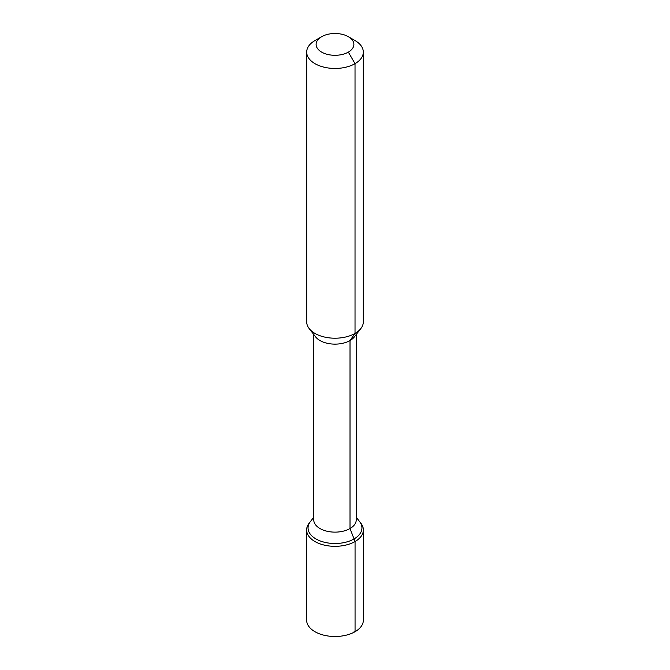 <?xml version="1.0" encoding="UTF-8"?>
<svg xmlns="http://www.w3.org/2000/svg" width="670" height="670" viewBox="0 0 670 670"><rect width="100%" height="100%" fill="white"/><g stroke="black" fill="none" stroke-linecap="round" stroke-linejoin="round"><path stroke-width="1" d="M355.025 40.543L348.35 36.691A18.877 10.896 180 0 1 348.35 52.109A18.877 10.896 180 0 1 321.65 52.109A18.877 10.896 180 0 1 321.65 36.691A18.877 10.896 180 0 1 348.35 36.691L355.025 40.543A28.316 16.348 180 0 1 363.316 52.109A28.316 16.348 180 0 1 335 68.457A28.316 16.348 180 0 1 306.684 52.109A28.316 16.348 180 0 1 314.975 40.543L321.65 36.691M356.239 517.257L359.597 521.595A26.951 15.561 180 0 1 361.951 527.952A26.951 15.561 180 0 1 335 543.504A26.951 15.561 180 0 1 308.049 527.952A26.951 15.561 180 0 1 310.403 521.595L309.104 523.262A28.366 16.373 180 0 0 306.634 529.953L306.634 620.127A28.366 16.373 180 0 0 335 636.5A28.366 16.373 180 0 0 363.366 620.127L363.366 529.953A28.366 16.373 180 0 1 335 546.326A28.366 16.373 180 0 1 306.634 529.953M356.239 334.489L356.239 519.87A21.239 12.261 180 0 1 335 532.131A21.239 12.261 180 0 1 313.761 519.87L313.761 334.489M363.316 52.109L363.316 321.86A28.316 16.348 180 0 1 360.854 328.534L354.388 336.876A21.239 12.261 180 0 1 335 344.129A21.239 12.261 180 0 1 315.612 336.876L309.146 328.534A28.316 16.348 180 0 1 306.684 321.86L306.684 52.109M360.854 328.534A28.316 16.348 180 0 1 335 338.208A28.316 16.348 180 0 1 309.146 328.534M363.366 529.953A28.366 16.373 180 0 0 360.896 523.262L359.597 521.595A26.951 15.561 180 0 1 335 543.504A26.951 15.561 180 0 1 310.403 521.595L313.761 517.257M348.35 52.109L355.025 63.667L355.025 333.417L350.016 340.536L350.016 528.538L355.058 541.528L355.058 631.701L355.058 541.528L354.053 538.948L355.058 541.528L355.058 631.701L354.053 631.793"/></g></svg>
